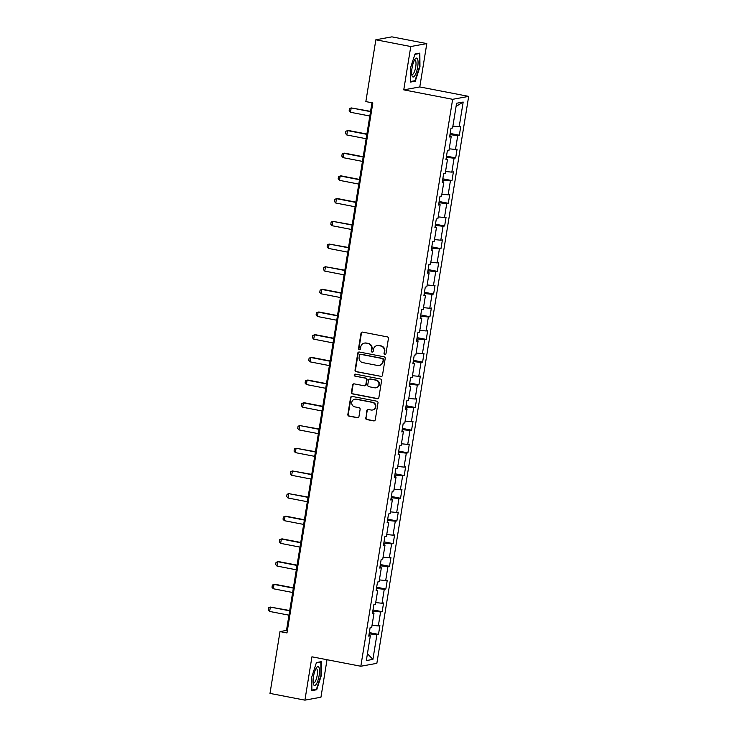<?xml version="1.0" encoding="UTF-8"?>
<svg xmlns="http://www.w3.org/2000/svg" width="737" height="737" viewBox="0 0 737 737"><rect width="100%" height="100%" fill="white"/><g stroke="black" fill="none" stroke-linecap="round" stroke-linejoin="round"><path stroke-width="1.11" d="M384.843 354.552A1.013 0.967 -100.3 0 0 385.958 353.742L388.417 338.569A1.456 1.391 -100.3 0 0 387.275 336.883L362.604 332.111A1.456 1.391 -100.3 0 0 361.001 333.271L358.541 348.444A1.013 0.967 -100.3 0 0 359.684 349.633A1.013 0.967 -100.3 0 0 360.457 348.813L360.78 346.851A4.652 4.44 -100.3 0 1 365.902 343.129L367.966 343.525A4.652 4.44 -100.3 0 1 371.614 348.942L371.291 350.904A1.013 0.967 -100.3 0 0 372.434 352.093A1.013 0.967 -100.3 0 0 373.208 351.273L373.53 349.31A4.652 4.44 -100.3 0 1 378.652 345.589L380.716 345.994A4.652 4.44 -100.3 0 1 384.364 351.402L384.041 353.373A1.013 0.967 -100.3 0 0 384.843 354.552M377.077 345.579L377.51 345.506A4.652 4.44 -100.3 0 1 379.094 345.515L381.149 345.911A4.652 4.44 -100.3 0 1 384.797 351.328L384.474 353.29A1.013 0.967 -100.3 0 0 385.396 354.488M362.328 332.083A1.456 1.391 -100.3 0 0 361.434 333.198L358.974 348.361A1.013 0.967 -100.3 0 0 359.896 349.559M364.327 343.12L364.76 343.037A4.652 4.44 -100.3 0 1 366.335 343.046L368.399 343.451A4.652 4.44 -100.3 0 1 372.047 348.859L371.724 350.83A1.013 0.967 -100.3 0 0 372.646 352.028M365.607 417.861A1.456 1.391 -100.3 0 0 366.75 419.556L373.668 420.891A1.456 1.391 -100.3 0 0 375.271 419.731L377.998 402.89A1.456 1.391 -100.3 0 0 376.865 401.195L352.185 396.423A1.456 1.391 -100.3 0 0 350.582 397.593L347.855 414.434A1.456 1.391 -100.3 0 0 348.988 416.129L357.353 417.741A1.456 1.391 -100.3 0 0 358.956 416.58L360.126 409.367A1.456 1.391 -100.3 0 0 358.983 407.681L354.838 406.879A3.888 3.713 -100.3 0 1 354.755 399.233A3.888 3.713 -100.3 0 1 356.072 399.242L372.323 402.374A3.888 3.713 -100.3 0 1 372.406 410.021A3.888 3.713 -100.3 0 1 371.089 410.012L368.38 409.496A1.456 1.391 -100.3 0 0 366.777 410.656L366.04 417.787A1.456 1.391 -100.3 0 0 367.183 419.482L374.101 420.818A1.456 1.391 -100.3 0 0 374.378 420.836M311.935 656.805L304.915 700.15L269.991 693.406L280.005 631.591L286.988 632.936L372.83 102.94L365.847 101.595L375.852 39.78L410.776 46.523L403.756 89.868L452.647 99.311L360.826 666.248L311.935 656.805M380.863 376.496A1.456 1.391 -100.3 0 0 382.466 375.336L385.193 358.486A1.456 1.391 -100.3 0 0 384.051 356.791L359.37 352.028A1.456 1.391 -100.3 0 0 357.767 353.189L355.041 370.038A1.456 1.391 -100.3 0 0 356.183 371.724L381.296 376.414A1.456 1.391 -100.3 0 0 381.573 376.441M381.6 380.688L378.873 397.529A1.456 1.391 -100.3 0 1 377.27 398.699L352.59 393.927A1.456 1.391 -100.3 0 1 351.448 392.231L352.618 385.027A1.456 1.391 -100.3 0 1 354.221 383.866L364.225 385.792A1.456 1.391 -100.3 0 0 365.828 384.631L366.602 379.85A1.456 1.391 -100.3 0 0 365.46 378.155L355.041 376.146A1.013 0.967 -100.3 0 1 355.022 374.147A1.013 0.967 -100.3 0 1 355.363 374.147L380.458 378.993A1.456 1.391 -100.3 0 1 381.6 380.688M452.647 99.311L468.677 96.381L376.856 663.328L360.826 666.248M369.32 632.604L378.496 634.373L379.905 625.649L378.33 625.934L380.587 611.968L382.171 611.682L383.581 602.958L382.006 603.244L384.263 589.287L385.847 588.992L387.257 580.268L385.681 580.553L387.938 566.596L389.523 566.302L390.932 557.577L389.348 557.863L391.614 543.906L393.199 543.611L394.608 534.887L393.024 535.182L395.29 521.216L396.875 520.93L398.284 512.197L396.699 512.491L398.966 498.525L400.541 498.24L401.96 489.506L400.375 489.801L402.642 475.835L404.217 475.549L405.636 466.825L404.051 467.111L406.317 453.144L407.893 452.859L409.311 444.135L407.727 444.42L409.984 430.454L411.568 430.168L412.987 421.444L411.403 421.73L413.66 407.764L415.244 407.478L416.654 398.754L415.078 399.039L417.335 385.082L418.92 384.788L420.33 376.063L418.754 376.349L421.011 362.392L422.596 362.097L424.005 353.373L422.43 353.659L424.687 339.702L426.272 339.407L427.681 330.683L426.097 330.977L428.363 317.011L429.947 316.726L431.357 307.992L429.772 308.287L432.039 294.321L433.623 294.035L435.033 285.302L433.448 285.597L435.714 271.631L437.29 271.345L438.708 262.621L437.124 262.906L439.39 248.94L440.966 248.655L442.384 239.93L440.8 240.216L443.066 226.25L444.641 225.964L446.06 217.24L444.475 217.526L446.733 203.569L448.317 203.274L449.736 194.55L448.151 194.835L450.408 180.878L451.993 180.583L453.402 171.859L451.827 172.145L454.084 158.188L455.669 157.893L457.078 149.169L455.503 149.464L457.76 135.497L459.344 135.212L460.754 126.478L459.179 126.773L463.177 102.047L456.59 103.244L452.592 127.971L451.007 128.266L449.588 136.99L451.173 136.695L449.727 136.17M378.496 634.373L376.911 634.658L372.913 659.385L366.326 660.592L370.324 635.865L368.749 636.151L370.158 627.427L371.743 627.141L374 613.175L372.425 613.46L373.834 604.736L375.419 604.451L377.676 590.484L376.091 590.77L377.51 582.046L379.094 581.76L381.351 567.794L379.767 568.089L381.186 559.355L382.761 559.07L385.027 545.104L383.443 545.398L384.861 536.665L386.437 536.379L388.703 522.413L387.118 522.708L388.537 513.984L390.113 513.689L392.379 499.732L390.794 500.018L392.204 491.293L393.788 490.999L396.055 477.042L394.47 477.327L395.88 468.603L397.464 468.308L399.73 454.351L398.146 454.637L399.555 445.913L401.14 445.627L403.397 431.661L401.822 431.946L403.231 423.222L404.816 422.937L407.073 408.971L405.497 409.256L406.907 400.532L408.491 400.246L410.749 386.28L409.173 386.575L410.583 377.841L412.167 377.556L414.424 363.59L412.84 363.885L414.258 355.151L415.843 354.865L418.1 340.899L416.516 341.194L417.934 332.47L419.51 332.175L421.776 318.218L420.191 318.504L421.61 309.78L423.185 309.485L425.452 295.528L423.867 295.813L425.286 287.089L426.861 286.794L429.127 272.837L427.543 273.123L428.952 264.399L430.537 264.113L432.803 250.147L431.219 250.433L432.628 241.708L434.213 241.423L436.479 227.457L434.894 227.742L436.304 219.018L437.889 218.732L440.146 204.766L438.57 205.052L439.98 196.328L441.564 196.042L443.821 182.076L442.246 182.371L443.656 173.637L445.24 173.352L447.497 159.385L445.922 159.68L447.331 150.947L448.916 150.661L451.173 136.695M373.005 612.816L372.802 611.12M372.038 625.28L378.33 625.934M373.272 611.213L380.587 611.968M374 613.175L372.553 612.65M376.681 590.125L376.478 588.43M375.713 602.59L382.006 603.244M376.939 588.522L384.263 589.287M377.676 590.484L376.229 589.959M380.356 567.435L380.154 565.74M379.389 579.899L385.681 580.553M380.614 565.832L387.938 566.596M381.351 567.794L379.905 567.269M384.032 544.744L383.82 543.049M383.065 557.209L389.348 557.863M384.29 543.141L391.614 543.906M385.027 545.104L383.581 544.579M387.708 522.054L387.496 520.359M386.741 534.518L393.024 535.182M387.966 520.451L395.29 521.216M388.703 522.413L387.247 521.888M391.384 499.373L391.172 497.668M390.417 511.837L396.699 512.491M391.642 497.761L398.966 498.525M392.379 499.732L390.923 499.207M395.06 476.682L394.848 474.987M394.092 489.147L400.375 489.801M395.318 475.07L402.642 475.835M396.055 477.042L394.599 476.517M398.735 453.992L398.524 452.297M397.768 466.457L404.051 467.111M398.993 452.38L406.317 453.144M399.73 454.351L398.275 453.826M402.411 431.302L402.199 429.607M401.444 443.766L407.727 444.42M402.669 429.699L409.984 430.454M403.397 431.661L401.951 431.136M406.078 408.611L405.875 406.916M405.12 421.076L411.403 421.73M406.345 407.008L413.66 407.764M407.073 408.971L405.626 408.445M409.754 385.921L409.551 384.226M408.786 398.385L415.078 399.039M410.021 384.318L417.335 385.082M410.749 386.28L409.302 385.755M413.429 363.23L413.227 361.535M412.462 375.695L418.754 376.349M413.687 361.627L421.011 362.392M414.424 363.59L412.978 363.065M417.105 340.54L416.902 338.845M416.138 353.005L422.43 353.659M417.363 338.937L424.687 339.702M418.1 340.899L416.654 340.374M420.781 317.85L420.569 316.155M419.814 330.314L426.097 330.977M421.039 316.247L428.363 317.011M421.776 318.218L420.33 317.693M424.457 295.168L424.245 293.464M423.489 307.633L429.772 308.287M424.715 293.556L432.039 294.321M425.452 295.528L423.996 295.003M428.133 272.478L427.921 270.783M427.165 284.943L433.448 285.597M428.39 270.866L435.714 271.631M429.127 272.837L427.672 272.312M431.808 249.788L431.596 248.093M430.841 262.252L437.124 262.906M432.066 248.185L439.39 248.94M432.803 250.147L431.348 249.622M435.484 227.097L435.272 225.402M434.517 239.562L440.8 240.216M435.742 225.494L443.066 226.25M436.479 227.457L435.023 226.932M439.16 204.407L438.948 202.712M438.193 216.871L444.475 217.526M439.418 202.804L446.733 203.569M440.146 204.766L438.699 204.241M442.826 181.717L442.624 180.021M441.868 194.181L448.151 194.835M443.094 180.114L450.408 180.878M443.821 182.076L442.375 181.551M446.502 159.026L446.3 157.331M445.535 171.491L451.827 172.145M446.769 157.423L454.084 158.188M447.497 159.385L446.051 158.86M450.178 136.336L449.975 134.641M449.211 148.8L455.503 149.464M450.436 134.733L457.76 135.497M452.887 126.119L459.179 126.773M456.083 106.386L463.177 102.047M403.756 89.868L419.786 86.938L426.806 43.594L410.776 46.523M426.806 43.594L391.891 36.85L375.852 39.78M304.915 700.15L320.945 697.22L327.016 659.726M419.786 86.938L468.677 96.381M371.964 102.775L286.5 630.402L280.005 631.591M369.329 635.506L369.126 633.811M367.431 653.737L372.913 659.385M369.596 633.903L376.911 634.658M370.324 635.865L368.878 635.34M287.375 630.568L286.5 630.402M450.169 133.434L459.344 135.212M446.493 156.124L455.669 157.893M442.817 178.815L451.993 180.583M439.141 201.505L448.317 203.274M435.466 224.195L444.641 225.964M431.79 246.886L440.966 248.655M428.114 269.567L437.29 271.345M424.448 292.257L433.623 294.035M420.772 314.948L429.947 316.726M417.096 337.638L426.272 339.407M413.42 360.329L422.596 362.097M409.744 383.019L418.92 384.788M406.069 405.709L415.244 407.478M402.393 428.4L411.568 430.168M398.717 451.09L407.893 452.859M395.041 473.771L404.217 475.549M391.365 496.462L400.541 498.24M387.699 519.152L396.875 520.93M384.023 541.842L393.199 543.611M380.347 564.533L389.523 566.302M376.671 587.223L385.847 588.992M372.996 609.914L382.171 611.682M410.316 68.486L410.454 82.083L415.281 81.199L419.97 66.726L419.832 53.128L415.005 54.013L410.316 68.486M316.726 689.74L321.406 675.258L321.268 661.669L316.44 662.545L311.751 677.027L311.889 690.615L316.726 689.74L315.316 689.463M413.881 80.923L415.281 81.199M359.103 352A1.456 1.391 -100.3 0 0 358.2 353.106L355.474 369.956A1.456 1.391 -100.3 0 0 356.616 371.651L381.296 376.414M383.019 359.684A1.013 0.967 -100.3 0 0 382.217 358.504L360.559 354.313A1.013 0.967 -100.3 0 0 359.435 355.133L359.103 357.196A4.652 4.44 -100.3 0 0 362.751 362.613L377.556 365.478A4.652 4.44 -100.3 0 0 382.687 361.756L383.452 359.61A1.013 0.967 -100.3 0 0 382.66 358.422L382.217 358.504M360.218 354.313L360.651 354.239A1.013 0.967 -100.3 0 1 360.992 354.239L382.66 358.422M379.131 365.488L379.564 365.405A4.652 4.44 -100.3 0 0 383.12 361.674L382.687 361.756M383.452 359.61L383.12 361.674M353.944 383.839A1.456 1.391 -100.3 0 0 353.051 384.944L351.881 392.158A1.456 1.391 -100.3 0 0 353.023 393.853L377.703 398.616A1.456 1.391 -100.3 0 0 377.97 398.643M364.723 385.801L365.156 385.718A1.456 1.391 -100.3 0 0 366.261 384.557L367.035 379.776A1.456 1.391 -100.3 0 0 365.893 378.081L355.041 376.146M355.243 374.129A1.013 0.967 -100.3 0 0 355.474 376.063M374.617 387.8A3.888 3.713 -100.3 0 0 378.947 384.005A3.888 3.713 -100.3 0 0 375.852 380.163L370.121 379.058A1.456 1.391 -100.3 0 0 368.518 380.218L367.745 385A1.456 1.391 -100.3 0 0 368.887 386.695L374.617 387.8M375.925 387.809L376.367 387.726A3.888 3.713 -100.3 0 0 376.285 380.089L375.852 380.163M369.633 379.058L370.066 378.975A1.456 1.391 -100.3 0 1 370.554 378.984L376.285 380.089M368.104 409.468A1.456 1.391 -100.3 0 0 367.21 410.573L366.04 417.787M372.406 410.021L372.839 409.947A3.888 3.713 -100.3 0 0 372.756 402.301L372.323 402.374M354.755 399.233L355.188 399.15A3.888 3.713 -100.3 0 1 356.505 399.159L372.756 402.301M351.908 396.405A1.456 1.391 -100.3 0 0 351.015 397.51L348.288 414.36A1.456 1.391 -100.3 0 0 349.421 416.046L357.786 417.667A1.456 1.391 -100.3 0 0 358.062 417.686M370.573 111.37L351.19 107.915L350.48 112.282L369.817 116.013M350.48 112.282L349.163 110.78L349.522 108.597L351.19 107.915L370.527 111.646M412.13 75.994A9.627 2.681 100.9 0 0 416.534 71.83A9.627 2.681 100.9 0 0 417.593 59.107A9.627 2.681 100.9 0 0 415.115 59.117A9.627 2.681 100.9 0 0 411.955 75.469A9.627 2.681 100.9 0 0 412.13 75.994M411.725 74.105A7.287 2.036 100.9 0 0 412.204 74.465A7.287 2.036 100.9 0 0 415.253 69.158A7.287 2.036 100.9 0 0 415.659 60.913A7.287 2.036 100.9 0 0 414.968 60.148A7.287 2.036 100.9 0 0 414.397 60.296M414.894 54.345L419.408 53.525L419.537 66.699L414.995 80.72L410.445 81.549M418.561 53.359L419.408 53.525M319.121 675.571A9.627 2.681 100.9 0 0 316.551 667.658A9.627 2.681 100.9 0 0 313.483 676.603A9.627 2.681 100.9 0 0 313.4 684.01A9.627 2.681 100.9 0 0 316.201 684.295A9.627 2.681 100.9 0 0 319.121 675.571M313.17 682.646A7.287 2.036 100.9 0 0 313.649 682.996A7.287 2.036 100.9 0 0 317.159 675.451A7.287 2.036 100.9 0 0 316.413 668.68A7.287 2.036 100.9 0 0 315.832 668.837M316.33 662.885L320.844 662.066L320.982 675.23L316.44 689.261L311.889 690.09M319.996 661.9L320.844 662.066M366.897 134.051L348.297 130.458L347.514 130.606L346.805 134.972L366.142 138.703M346.805 134.972L345.496 133.471L345.846 131.287L347.514 130.606L366.851 134.337M363.221 156.741L344.621 153.149L343.838 153.296L343.129 157.654L362.466 161.394M343.129 157.654L341.821 156.161L342.171 153.978L343.838 153.296L363.175 157.027M359.545 179.432L340.945 175.839L340.162 175.986L339.453 180.344L358.79 184.084M339.453 180.344L338.145 178.842L338.495 176.668L340.162 175.986L359.499 179.717M355.87 202.122L337.27 198.529L336.487 198.677L335.777 203.034L355.114 206.775M335.777 203.034L334.469 201.533L334.819 199.349L336.487 198.677L355.824 202.408M352.194 224.813L332.811 221.358L332.111 225.725L351.438 229.465M332.111 225.725L330.793 224.223L331.143 222.04L332.811 221.358L352.148 225.098M348.518 247.503L329.135 244.048L328.435 248.415L347.763 252.146M328.435 248.415L327.117 246.913L327.468 244.73L329.135 244.048L348.472 247.789M344.842 270.193L325.459 266.739L324.759 271.105L344.096 274.837M324.759 271.105L323.442 269.604L323.792 267.42L325.459 266.739L344.796 270.479M341.167 292.884L322.566 289.291L321.793 289.429L321.083 293.796L340.42 297.527M321.083 293.796L319.766 292.294L320.125 290.111L321.793 289.429L341.12 293.169M337.491 315.574L318.891 311.981L318.117 312.12L317.407 316.486L336.745 320.217M317.407 316.486L316.09 314.985L316.449 312.801L318.117 312.12L337.445 315.851M333.824 338.255L315.215 334.662L314.441 334.81L313.732 339.167L333.069 342.908M313.732 339.167L312.414 337.675L312.774 335.492L314.441 334.81L333.778 338.541M330.148 360.946L311.548 357.353L310.765 357.5L310.056 361.858L329.393 365.598M310.056 361.858L308.748 360.356L309.098 358.182L310.765 357.5L330.102 361.231M326.473 383.636L307.873 380.043L307.089 380.191L306.38 384.548L325.717 388.288M306.38 384.548L305.072 383.047L305.422 380.872L307.089 380.191L326.427 383.922M322.797 406.327L304.197 402.734L303.414 402.881L302.704 407.239L322.041 410.979M302.704 407.239L301.396 405.737L301.746 403.554L303.414 402.881L322.751 406.612M319.121 429.017L299.738 425.562L299.029 429.929L318.366 433.66M299.029 429.929L297.72 428.427L298.07 426.244L299.738 425.562L319.075 429.303M315.445 451.707L296.062 448.253L295.362 452.619L314.69 456.35M295.362 452.619L294.045 451.118L294.395 448.934L296.062 448.253L315.399 451.993M311.769 474.398L292.386 470.943L291.686 475.31L311.014 479.041M291.686 475.31L290.369 473.808L290.719 471.625L292.386 470.943L311.723 474.683M308.094 497.088L288.711 493.633L288.01 498L307.347 501.731M288.01 498L286.693 496.498L287.043 494.315L288.711 493.633L308.048 497.364M304.418 519.769L285.818 516.176L285.044 516.324L284.335 520.691L303.672 524.422M284.335 520.691L283.017 519.189L283.377 517.006L285.044 516.324L304.372 520.055M300.742 542.46L282.142 538.867L281.368 539.014L280.659 543.372L299.996 547.112M280.659 543.372L279.341 541.87L279.701 539.696L281.368 539.014L300.696 542.745M297.075 565.15L278.466 561.557L277.692 561.705L276.983 566.062L296.32 569.802M276.983 566.062L275.666 564.56L276.025 562.386L277.692 561.705L297.029 565.436M293.4 587.84L274.8 584.248L274.017 584.395L273.307 588.752L292.644 592.493M273.307 588.752L271.999 587.251L272.349 585.067L274.017 584.395L293.354 588.126M289.724 610.531L270.341 607.076L269.631 611.443L288.968 615.174M269.631 611.443L268.323 609.941L268.673 607.758L270.341 607.076L289.678 610.816"/></g></svg>
